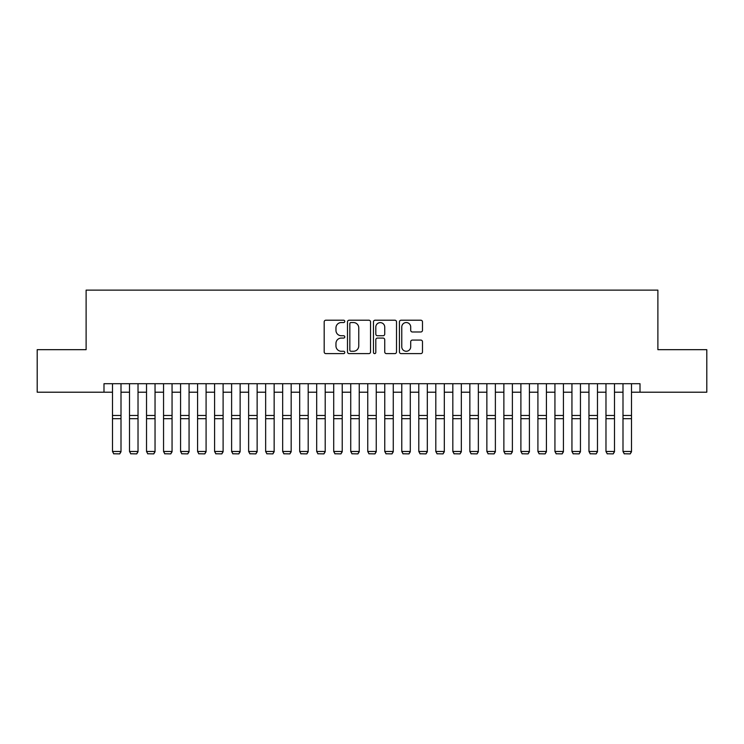<?xml version="1.0" encoding="UTF-8"?>
<svg xmlns="http://www.w3.org/2000/svg" width="744" height="744" viewBox="0 0 744 744"><rect width="100%" height="100%" fill="white"/><g stroke="black" fill="none" stroke-linecap="round" stroke-linejoin="round"><path stroke-width="1.12" d="M344.779 321.371A1.172 1.172 0 0 0 343.607 320.208L325.863 320.208A1.674 1.674 0 0 0 324.189 321.873L324.189 351.94A1.674 1.674 0 0 0 325.863 353.614L343.607 353.614A1.172 1.172 0 0 0 344.779 352.442A1.172 1.172 0 0 0 343.607 351.27L341.31 351.27A5.348 5.348 0 0 1 335.963 345.923L335.963 343.421A5.348 5.348 0 0 1 341.31 338.074L343.607 338.074A1.172 1.172 0 0 0 344.779 336.911A1.172 1.172 0 0 0 343.607 335.739L341.31 335.739A5.348 5.348 0 0 1 335.963 330.392L335.963 327.89A5.348 5.348 0 0 1 341.31 322.543L343.607 322.543A1.172 1.172 0 0 0 344.779 321.371M420.816 331.982A1.674 1.674 0 0 0 422.48 330.308L422.48 321.873A1.674 1.674 0 0 0 420.816 320.208L401.109 320.208A1.674 1.674 0 0 0 399.435 321.873L399.435 351.94A1.674 1.674 0 0 0 401.109 353.614L420.816 353.614A1.674 1.674 0 0 0 422.48 351.94L422.48 341.747A1.674 1.674 0 0 0 420.816 340.082L412.381 340.082A1.674 1.674 0 0 0 410.707 341.747L410.707 346.806A4.464 4.464 0 0 1 406.243 351.27A4.464 4.464 0 0 1 401.769 346.806L401.769 327.007A4.464 4.464 0 0 1 406.243 322.543A4.464 4.464 0 0 1 410.707 327.007L410.707 330.308A1.674 1.674 0 0 0 412.381 331.982L420.816 331.982M103.993 392.209L37.2 392.209L37.2 349.671L86.118 349.671L86.118 290.113L657.882 290.113L657.882 349.671L706.8 349.671L706.8 392.209L640.007 392.209L640.007 383.699L103.993 383.699L103.993 392.209L112.502 392.209M370.54 321.873A1.674 1.674 0 0 0 368.866 320.208L349.159 320.208A1.674 1.674 0 0 0 347.485 321.873L347.485 351.94A1.674 1.674 0 0 0 349.159 353.614L368.866 353.614A1.674 1.674 0 0 0 370.54 351.94L370.54 321.873M375.134 320.208L394.841 320.208A1.674 1.674 0 0 1 396.515 321.873L396.515 351.94A1.674 1.674 0 0 1 394.841 353.614L386.406 353.614A1.674 1.674 0 0 1 384.732 351.94L384.732 339.748A1.674 1.674 0 0 0 383.067 338.074L377.468 338.074A1.674 1.674 0 0 0 375.804 339.748L375.804 352.442A1.172 1.172 0 0 1 374.632 353.614A1.172 1.172 0 0 1 373.46 352.442L373.46 321.873A1.674 1.674 0 0 1 375.134 320.208M121.002 392.209L129.512 392.209M138.021 392.209L146.531 392.209M155.04 392.209L163.55 392.209M172.059 392.209L180.569 392.209M189.069 392.209L197.578 392.209M206.088 392.209L214.598 392.209M223.107 392.209L231.617 392.209M240.126 392.209L248.626 392.209M257.136 392.209L265.645 392.209M274.155 392.209L282.664 392.209M291.174 392.209L299.683 392.209M308.193 392.209L316.693 392.209M325.202 392.209L333.712 392.209M342.221 392.209L350.731 392.209M359.24 392.209L367.75 392.209M376.25 392.209L384.76 392.209M393.269 392.209L401.779 392.209M410.288 392.209L418.798 392.209M427.307 392.209L435.807 392.209M444.317 392.209L452.826 392.209M461.336 392.209L469.845 392.209M478.355 392.209L486.864 392.209M495.374 392.209L503.874 392.209M512.384 392.209L520.893 392.209M529.403 392.209L537.912 392.209M546.422 392.209L554.931 392.209M563.431 392.209L571.941 392.209M580.45 392.209L588.96 392.209M597.469 392.209L605.979 392.209M614.488 392.209L622.998 392.209M631.498 392.209L640.007 392.209M351.001 322.543A1.172 1.172 0 0 0 349.829 323.714L349.829 350.099A1.172 1.172 0 0 0 351.001 351.27L353.419 351.27A5.348 5.348 0 0 0 358.766 345.923L358.766 327.89A5.348 5.348 0 0 0 353.419 322.543L351.001 322.543M384.732 327.09A4.464 4.464 0 0 0 380.268 322.626A4.464 4.464 0 0 0 375.804 327.09L375.804 334.065A1.674 1.674 0 0 0 377.468 335.739L383.067 335.739A1.674 1.674 0 0 0 384.732 334.065L384.732 327.09M121.002 383.699L121.002 451.775L119.728 453.887L113.776 453.766L119.728 453.887M113.776 453.887L112.502 451.469L121.002 451.469L119.728 453.766M112.502 383.699L112.502 451.469L113.776 453.766M138.021 383.699L138.021 451.775L136.747 453.887L130.795 453.766L136.747 453.887M130.795 453.887L129.512 451.469L138.021 451.469L136.747 453.766M129.512 383.699L129.512 451.469L130.795 453.766M155.04 383.699L155.04 451.775L153.766 453.887L147.805 453.766L153.766 453.887M147.805 453.887L146.531 451.469L155.04 451.469L153.766 453.766M146.531 383.699L146.531 451.469L147.805 453.766M172.059 383.699L172.059 451.775L170.776 453.887L164.824 453.766L170.776 453.887M164.824 453.887L163.55 451.469L172.059 451.469L170.776 453.766M163.55 383.699L163.55 451.469L164.824 453.766M189.069 383.699L189.069 451.775L187.795 453.887L181.843 453.766L187.795 453.887M181.843 453.887L180.569 451.469L189.069 451.469L187.795 453.766M180.569 383.699L180.569 451.469L181.843 453.766M206.088 383.699L206.088 451.775L204.814 453.887L198.853 453.766L204.814 453.887M198.853 453.887L197.578 451.469L206.088 451.469L204.814 453.766M197.578 383.699L197.578 451.469L198.853 453.766M223.107 383.699L223.107 451.775L221.833 453.887L215.872 453.766L221.833 453.887M215.872 453.887L214.598 451.469L223.107 451.469L221.833 453.766M214.598 383.699L214.598 451.469L215.872 453.766M240.126 383.699L240.126 451.775L238.843 453.887L232.891 453.766L238.843 453.887M232.891 453.887L231.617 451.469L240.126 451.469L238.843 453.766M231.617 383.699L231.617 451.469L232.891 453.766M257.136 383.699L257.136 451.775L255.862 453.887L249.91 453.766L255.862 453.887M249.91 453.887L248.626 451.469L257.136 451.469L255.862 453.766M248.626 383.699L248.626 451.469L249.91 453.766M274.155 383.699L274.155 451.775L272.881 453.887L266.919 453.766L272.881 453.887M266.919 453.887L265.645 451.469L274.155 451.469L272.881 453.766M265.645 383.699L265.645 451.469L266.919 453.766M291.174 383.699L291.174 451.775L289.9 453.887L283.938 453.766L289.9 453.887M283.938 453.887L282.664 451.469L291.174 451.469L289.9 453.766M282.664 383.699L282.664 451.469L283.938 453.766M308.193 383.699L308.193 451.775L306.909 453.887L300.957 453.766L306.909 453.887M300.957 453.887L299.683 451.469L308.193 451.469L306.909 453.766M299.683 383.699L299.683 451.469L300.957 453.766M325.202 383.699L325.202 451.775L323.928 453.887L317.976 453.766L323.928 453.887M317.976 453.887L316.693 451.469L325.202 451.469L323.928 453.766M316.693 383.699L316.693 451.469L317.976 453.766M342.221 383.699L342.221 451.775L340.947 453.887L334.986 453.766L340.947 453.887M334.986 453.887L333.712 451.469L342.221 451.469L340.947 453.766M333.712 383.699L333.712 451.469L334.986 453.766M359.24 383.699L359.24 451.775L357.957 453.887L352.005 453.766L357.957 453.887M352.005 453.887L350.731 451.469L359.24 451.469L357.957 453.766M350.731 383.699L350.731 451.469L352.005 453.766M376.25 383.699L376.25 451.775L374.976 453.887L369.024 453.766L374.976 453.887M369.024 453.887L367.75 451.469L376.25 451.469L374.976 453.766M367.75 383.699L367.75 451.469L369.024 453.766M393.269 383.699L393.269 451.775L391.995 453.887L386.043 453.766L391.995 453.887M386.043 453.887L384.76 451.469L393.269 451.469L391.995 453.766M384.76 383.699L384.76 451.469L386.043 453.766M410.288 383.699L410.288 451.775L409.014 453.887L403.053 453.766L409.014 453.887M403.053 453.887L401.779 451.469L410.288 451.469L409.014 453.766M401.779 383.699L401.779 451.469L403.053 453.766M427.307 383.699L427.307 451.775L426.024 453.887L420.072 453.766L426.024 453.887M420.072 453.887L418.798 451.469L427.307 451.469L426.024 453.766M418.798 383.699L418.798 451.469L420.072 453.766M444.317 383.699L444.317 451.775L443.043 453.887L437.091 453.766L443.043 453.887M437.091 453.887L435.807 451.469L444.317 451.469L443.043 453.766M435.807 383.699L435.807 451.469L437.091 453.766M461.336 383.699L461.336 451.775L460.062 453.887L454.1 453.766L460.062 453.887M454.1 453.887L452.826 451.469L461.336 451.469L460.062 453.766M452.826 383.699L452.826 451.469L454.1 453.766M478.355 383.699L478.355 451.775L477.081 453.887L471.119 453.766L477.081 453.887M471.119 453.887L469.845 451.469L478.355 451.469L477.081 453.766M469.845 383.699L469.845 451.469L471.119 453.766M495.374 383.699L495.374 451.775L494.09 453.887L488.138 453.766L494.09 453.887M488.138 453.887L486.864 451.469L495.374 451.469L494.09 453.766M486.864 383.699L486.864 451.469L488.138 453.766M512.384 383.699L512.384 451.775L511.109 453.887L505.157 453.766L511.109 453.887M505.157 453.887L503.874 451.469L512.384 451.469L511.109 453.766M503.874 383.699L503.874 451.469L505.157 453.766M529.403 383.699L529.403 451.775L528.128 453.887L522.167 453.766L528.128 453.887M522.167 453.887L520.893 451.469L529.403 451.469L528.128 453.766M520.893 383.699L520.893 451.469L522.167 453.766M546.422 383.699L546.422 451.775L545.147 453.887L539.186 453.766L545.147 453.887M539.186 453.887L537.912 451.469L546.422 451.469L545.147 453.766M537.912 383.699L537.912 451.469L539.186 453.766M563.431 383.699L563.431 451.775L562.157 453.887L556.205 453.766L562.157 453.887M556.205 453.887L554.931 451.469L563.431 451.469L562.157 453.766M554.931 383.699L554.931 451.469L556.205 453.766M580.45 383.699L580.45 451.775L579.176 453.887L573.224 453.766L579.176 453.887M573.224 453.887L571.941 451.469L580.45 451.469L579.176 453.766M571.941 383.699L571.941 451.469L573.224 453.766M597.469 383.699L597.469 451.775L596.195 453.887L590.234 453.766L596.195 453.887M590.234 453.887L588.96 451.469L597.469 451.469L596.195 453.766M588.96 383.699L588.96 451.469L590.234 453.766M614.488 383.699L614.488 451.775L613.205 453.887L607.253 453.766L613.205 453.887M607.253 453.887L605.979 451.469L614.488 451.469L613.205 453.766M605.979 383.699L605.979 451.469L607.253 453.766M631.498 383.699L631.498 451.775L630.224 453.887L624.272 453.766L630.224 453.887M624.272 453.887L622.998 451.469L631.498 451.469L630.224 453.766M622.998 383.699L622.998 451.469L624.272 453.766M121.002 415.468L112.502 415.468M121.002 418.686L112.502 418.686M138.021 415.468L129.512 415.468M138.021 418.686L129.512 418.686M155.04 415.468L146.531 415.468M155.04 418.686L146.531 418.686M172.059 415.468L163.55 415.468M172.059 418.686L163.55 418.686M189.069 415.468L180.569 415.468M189.069 418.686L180.569 418.686M206.088 415.468L197.578 415.468M206.088 418.686L197.578 418.686M223.107 415.468L214.598 415.468M223.107 418.686L214.598 418.686M240.126 415.468L231.617 415.468M240.126 418.686L231.617 418.686M257.136 415.468L248.626 415.468M257.136 418.686L248.626 418.686M274.155 415.468L265.645 415.468M274.155 418.686L265.645 418.686M291.174 415.468L282.664 415.468M291.174 418.686L282.664 418.686M308.193 415.468L299.683 415.468M308.193 418.686L299.683 418.686M325.202 415.468L316.693 415.468M325.202 418.686L316.693 418.686M342.221 415.468L333.712 415.468M342.221 418.686L333.712 418.686M359.24 415.468L350.731 415.468M359.24 418.686L350.731 418.686M376.25 415.468L367.75 415.468M376.25 418.686L367.75 418.686M393.269 415.468L384.76 415.468M393.269 418.686L384.76 418.686M410.288 415.468L401.779 415.468M410.288 418.686L401.779 418.686M427.307 415.468L418.798 415.468M427.307 418.686L418.798 418.686M444.317 415.468L435.807 415.468M444.317 418.686L435.807 418.686M461.336 415.468L452.826 415.468M461.336 418.686L452.826 418.686M478.355 415.468L469.845 415.468M478.355 418.686L469.845 418.686M495.374 415.468L486.864 415.468M495.374 418.686L486.864 418.686M512.384 415.468L503.874 415.468M512.384 418.686L503.874 418.686M529.403 415.468L520.893 415.468M529.403 418.686L520.893 418.686M546.422 415.468L537.912 415.468M546.422 418.686L537.912 418.686M563.431 415.468L554.931 415.468M563.431 418.686L554.931 418.686M580.45 415.468L571.941 415.468M580.45 418.686L571.941 418.686M597.469 415.468L588.96 415.468M597.469 418.686L588.96 418.686M614.488 415.468L605.979 415.468M614.488 418.686L605.979 418.686M631.498 415.468L622.998 415.468M631.498 418.686L622.998 418.686"/></g></svg>

